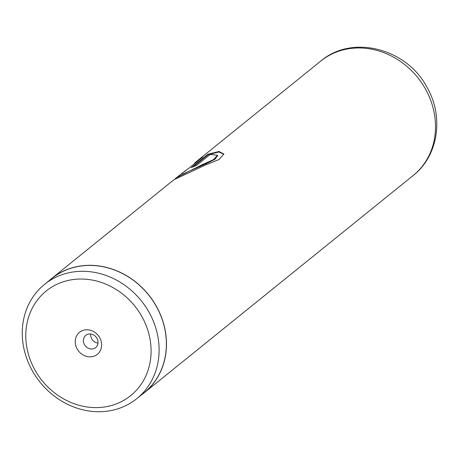 <?xml version="1.0" encoding="UTF-8"?>
<svg xmlns="http://www.w3.org/2000/svg" width="459" height="459" viewBox="0 0 459 459"><rect width="100%" height="100%" fill="white"/><g stroke="black" fill="none" stroke-linecap="round" stroke-linejoin="round"><path stroke-width="0.69" d="M142.026 316.813A67.238 59.481 -128.9 0 0 55.969 284.758A67.238 59.481 -128.9 0 0 34.844 369.834A67.238 59.481 -128.9 0 0 120.901 401.889A67.238 59.481 -128.9 0 0 142.026 316.813M149.209 312.556A73.434 64.96 -128.9 0 0 44.534 284.385A73.434 64.96 -128.9 0 0 32.153 370.459A73.434 64.96 -128.9 0 0 136.828 398.63A73.434 64.96 -128.9 0 0 149.209 312.556M77.141 348.909A14.172 12.536 -128.9 0 0 95.277 355.668A14.172 12.536 -128.9 0 0 99.729 337.738A14.172 12.536 -128.9 0 0 81.593 330.979A14.172 12.536 -128.9 0 0 77.141 348.909M84.445 344.583A7.872 6.965 -128.9 0 0 95.667 347.601A7.872 6.965 -128.9 0 0 96.992 338.375A7.872 6.965 -128.9 0 0 85.77 335.351A7.872 6.965 -128.9 0 0 84.445 344.583M90.653 333.997A7.872 6.965 -128.9 0 0 91.68 338.736A7.872 6.965 -128.9 0 0 98.019 343.114M136.828 398.63L144.103 392.755A73.434 64.96 -128.9 0 0 156.485 306.681A73.434 64.96 -128.9 0 0 51.81 278.51L44.534 284.385M141.401 394.935A73.538 65.052 -128.9 0 0 144.166 392.835A73.538 65.052 -128.9 0 0 156.571 306.641A73.538 65.052 -128.9 0 0 51.741 278.429L173.789 179.825L205.322 165.056L219.195 159.434L223.843 154.017L218.983 151.476L207.761 154.322L191.254 167.655A73.538 65.052 51.1 0 1 196.607 165.383L210.119 154.471L217.44 155.245L213.567 159.612L201.817 164.879L176.371 177.742L175.206 178.735M182.579 172.722L181.385 173.714M176.371 177.742L189.728 167.569L202.683 157.098L194.616 163.02M51.741 278.429A73.538 65.052 -128.9 0 0 49.107 280.696M195.241 163.197L194.926 162.784M223.872 154.258L218.868 151.963L208.013 154.781L207.761 154.322M208.013 154.781L193.17 166.772M217.44 155.245L217.56 155.727L214.881 159.348L206.166 163.679L182.521 174.213M425.608 89.281A73.538 65.052 -128.9 0 0 320.784 61.07C352.437 33.92 407.196 48.7 427.117 87.526C443.991 116.626 438.448 155.831 413.209 175.476A73.538 65.052 -128.9 0 0 425.608 89.281M185.287 171.241L184.966 170.828M195.884 161.975L320.784 61.07M144.166 392.835L413.209 175.476"/></g></svg>

